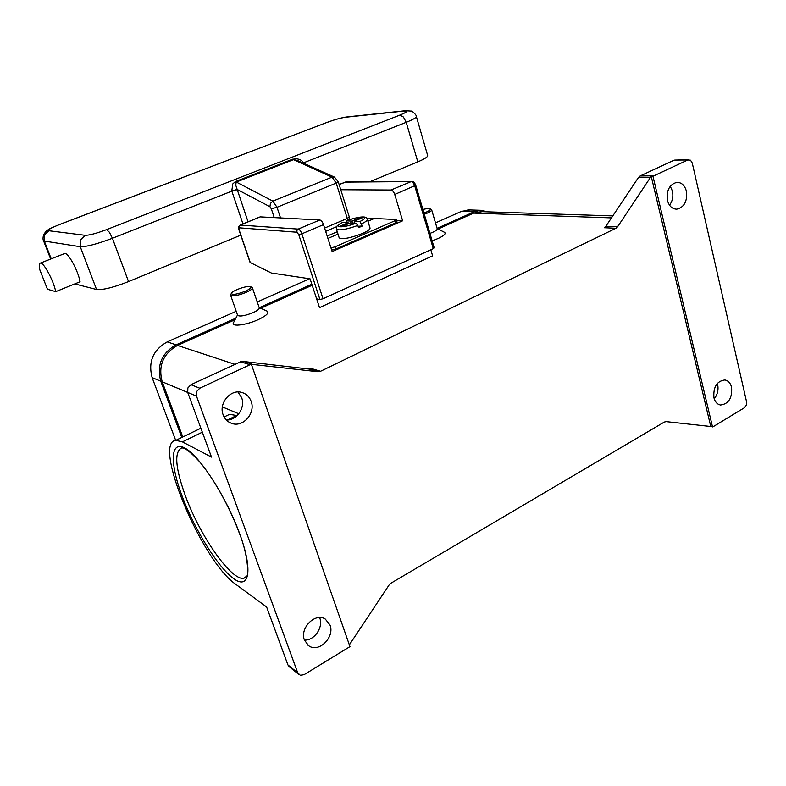 <?xml version="1.0" encoding="UTF-8"?>
<svg xmlns="http://www.w3.org/2000/svg" width="786" height="786" viewBox="0 0 786 786"><rect width="100%" height="100%" fill="white"/><g stroke="black" fill="none" stroke-linecap="round" stroke-linejoin="round"><path stroke-width="1.18" d="M653.903 175.818L687.779 159.98L690.501 160.197L692.24 162.987L746.562 401.793L746.307 405.242L744.371 407.777L713.413 426.543L710.77 426.503L651.25 176.457L653.903 175.818L640.138 175.966L638.527 177.4L650.543 177.292L617.619 226.751L605.878 226.24L604.228 227.724L615.949 228.264L320.57 371.267L311.502 368.585L308.927 369.037L241.793 361.275L190.959 384.688L187.864 387.96L187.716 392.43L211.503 457.098L182.391 441.87L202.336 432.182M187.716 392.43L196.49 396.095L297.717 672.796L287.912 664.887L266.611 606.969L235.574 584.165C201.982 561.381 151.973 442.449 175.848 440.327L182.391 441.87M240.447 361.698L249.948 364.753L251.373 364.311L349.966 646.632L304.123 674.634L300.311 675.272L297.717 672.796M287.912 664.887L289.287 666.754L298.847 674.467M249.948 364.753L199.782 388.215L190.959 384.688M196.49 396.095L196.638 391.546L199.782 388.215M223.145 414.831C218.42 403.316 230.622 388.795 241.813 392.45C246.293 393.786 249.398 396.743 251.127 401.322C255.882 413.102 243.031 427.781 231.654 423.369C227.606 421.915 224.776 419.066 223.145 414.831M304.457 640.158C299.407 628.122 315.402 612.147 325.335 619.122L330.002 625.037C335.023 637.2 318.664 653.274 308.702 645.738L304.457 640.158M251.373 364.311L317.966 371.729L320.57 371.267M304.428 640.079C314.253 640.787 323.537 627.326 319.774 617.983L319.617 617.57M226.329 419.989C236.743 420.648 245.605 407.649 241.646 397.657L237.962 391.988M710.77 426.503L666.145 421.62L664.308 422.053L391.025 583.163L389.05 585.059L349.348 644.884M650.543 177.292L651.25 176.457M615.949 228.264L617.619 226.751M437.163 228.579L444.483 232.302C446.271 233.58 444.149 235.643 438.116 238.502L432.123 240.821M266.916 311.05L267.161 311.168C269.352 312.897 266.366 315.717 258.221 319.627C246.765 324.942 231.762 326.976 233.275 323.115L233.796 322.113M482.27 211.66L473.634 213.114L438.028 229.021M312.17 285.259L260.726 308.24M235.043 319.715L177.508 345.427C163.134 353.651 158.025 365.775 162.201 381.79L182.784 436.967M430.816 249.781L432.624 255.863L319.499 307.621L310.067 278.834L271.366 273.017L250.272 262.553L239.101 229.807L239.288 227.822L296.902 232.224L298.729 234.582L319.931 299.476L316.63 298.877M237.559 315.186L237.627 315.363C239.887 316.748 245.065 315.825 253.151 312.602C257.533 310.558 259.557 308.947 259.233 307.758L252.424 287.863M230.878 294.298L230.632 295.29C232.853 296.548 238.04 295.565 246.185 292.372C250.596 290.358 252.66 288.806 252.365 287.686L251.884 287.312M236.979 289.612C233.57 291.134 231.683 292.421 231.31 293.463C232.43 295.114 237.107 294.367 245.35 291.203C249.909 289.101 251.667 287.607 250.596 286.713C247.934 286.084 243.395 287.047 236.979 289.612M431.701 209.931L437.213 228.736C437.507 229.591 436.043 230.76 432.821 232.243L429.942 233.393M422.878 209.44C426.533 208.565 428.93 208.359 430.06 208.811L431.642 209.734C431.927 210.53 430.443 211.66 427.201 213.124L424.293 214.264M430.06 208.811C430.944 209.459 429.696 210.55 426.317 212.092L423.929 213.035M652.999 176.437L712.509 426.916M713.924 397.755C713.148 387.056 716.783 381.122 724.81 379.962C728.209 380.571 730.469 383.018 731.589 387.302C732.326 398.07 728.632 403.975 720.526 405.016C717.235 404.358 715.034 401.941 713.924 397.755M667.442 200.361C666.312 190.418 669.446 184.415 676.844 182.342C681.58 182.381 684.763 185.339 686.404 191.214C687.495 201.255 684.282 207.239 676.785 209.164C672.187 209.037 669.073 206.109 667.442 200.361M669.515 205.166C672.511 201.137 673.484 196.461 672.443 191.136L670.271 186.213M714.209 398.797C717.51 394.67 718.659 389.935 717.667 384.6L717.323 383.401M675.036 160.089L687.779 159.98M640.138 175.966L673.749 160.344M226.329 415.902L229.551 414.34L237.166 415.598M605.878 226.24L638.527 177.4M236.203 311.285L167.202 341.9C153.034 349.966 148.004 361.865 152.13 377.604L175.681 440.356M469.92 209.95L461.421 211.375L435.493 222.87M309.527 278.755L257.248 301.952M488.224 211.856L480.59 210.275L474.155 211.798L437.095 228.333M311.836 284.237L259.409 307.64M235.849 318.153L176.103 344.828C161.71 353.061 156.601 365.185 160.776 381.21L181.782 437.448M319.931 299.476L323.026 298.768L301.853 233.806L298.729 234.582M344.975 182.116L411.009 181.586C412.581 181.841 413.829 183.305 414.762 185.968L433.273 248.661L434.118 247.796M433.273 248.661L323.026 298.768M340.76 189.74L390.996 190.016C392.538 190.291 393.776 191.774 394.729 194.456L402.648 220.797L332.134 251.579L323.508 224.629C322.496 221.878 321.268 220.326 319.833 219.982L260.146 216.867M396.675 220.502L402.648 220.797M395.663 222.91L335.671 249.064L334.964 246.843L395.004 220.728L395.663 222.91L397.028 222.074L396.439 219.716M331.663 250.125L335.671 249.064M334.964 246.843L330.955 247.904M367.209 218.881L374.323 218.479L395.947 219.5L396.37 219.893L395.004 220.728M367.386 219.461L369.99 227.881C370.422 229.158 367.956 231.005 362.582 233.422C350.566 238.04 342.775 239.534 339.208 237.903L339.12 237.637M358.092 226.27L362.366 225.995L358.514 227.655L357.836 225.454L355.979 223.185L350.389 222.87L342.106 226.417L339.886 226.28L348.149 222.743L348.444 223.705M348.149 222.743L342.401 222.517M359.949 218.783L360.135 217.624L362.415 217.732L354.221 221.239L354.8 223.116M354.221 221.239L359.831 221.534L362.366 225.995M352.55 222.988L351.961 221.112L360.135 217.624M345.958 222.625L346.321 220.837L351.961 221.112M302.826 162.928L303.209 162.781C302.099 160.511 299.938 159.204 296.735 158.86L292.579 159.214L235.417 181.586L232.784 183.924L231.782 190.969L242.962 223.902M248.062 221.809L235.79 185.329L236.114 182.126L293.296 159.725L298.11 160.835M334.787 177.272L332.036 177.135L336.202 183.099L277.016 207.278L272.87 201.118L270.443 203.387L269.932 206.698L237.126 189.446L231.782 190.969M240.762 235.142L128.531 281.585C113.459 287.48 102.799 290.113 96.55 289.494L74.768 283.903M64.324 253.672L64.678 253.534C68.009 252.129 78.236 270.865 80.054 281.761L55.727 291.645L47.435 289.228L39.87 269.971C38.976 265.747 39.143 263.448 40.371 263.094C43.436 261.797 53.654 280.74 55.727 291.645M416.393 116.642L427.633 155.402C428.115 156.738 424.833 158.9 417.808 161.877L369.842 181.733M185.673 496.605C175.19 467.749 173.961 451.469 181.979 447.755C182.588 448.894 183.433 444.503 199.192 461.294C213.065 477.397 229.846 507.255 239.386 533.281C248.347 555.25 248.573 575.735 246.804 576.069L243.847 578.26C231.398 581.129 200.214 536.16 185.673 496.605M246.293 577.071L243.847 578.26L246.44 576.816M239.592 533.507C226.093 496.428 199.192 455.163 184.671 447.951C169.923 440.16 169.904 464.182 182.509 497.165C194.928 530.059 217.81 567.07 233.452 578.496C249.27 590.443 253.318 570.695 239.592 533.507M251.51 363.898L243.179 361.246M308.927 369.037L317.966 371.729M177.508 345.427L234.837 364.301M473.634 213.114L611.469 217.879M162.201 381.79L187.726 392.45M222.359 406.922L238.806 413.79M227.488 419.97L236.802 415.45M176.103 344.828L167.202 341.9M474.155 211.798L461.421 211.375M160.776 381.21L152.13 377.604M260.53 216.779L240.477 224.993L239.347 226.142L239.288 227.822M323.508 224.629L301.853 233.806C300.822 231.035 299.604 229.463 298.199 229.09L296.97 230.367L296.902 232.224M394.729 194.456L415.745 185.27C414.635 182.47 413.23 181.202 411.53 181.458L411.776 181.458M346.145 181.88L339.149 184.572M390.996 190.016L411.53 181.458L345.889 181.89L339.13 184.514M319.833 219.982L298.199 229.09L240.103 225.071M374.323 218.479L367.936 221.23M338 234.1L327.929 238.433M337.253 231.732L327.163 236.065M336.369 228.942L336.457 229.227C339.346 230.74 346.479 229.483 357.836 225.454M359.831 221.534C371.277 216.16 359.467 215.678 346.479 220.827M361.678 223.794C365.863 221.76 367.73 220.218 367.308 219.186C366.659 215.187 357.296 217.024 346.321 220.837M342.686 222.438C331.181 227.724 342.5 228.51 355.979 223.185M297.609 160.599L334.482 177.115L338.265 181.772L336.202 183.099L347.284 218.429L349.298 217.005L338.285 181.821M235.417 181.586L272.87 201.118L332.036 177.135L292.579 159.214M303.052 163.026L406.224 122.311L403.434 117.035L399.868 115.1L106.572 229.63C96.423 233.422 89.299 235.319 85.202 235.309L48.83 230.74L44.429 234.945L44.311 241.076L80.26 246.716L80.408 239.956L85.202 235.309M96.55 289.494L80.26 246.716C86.381 246.853 97.1 244.033 112.408 238.266L109.401 232.273L106.572 229.63M128.531 281.585L112.408 238.266L231.841 191.136L237.215 189.701M269.932 206.698L271.308 208.752L274.216 217.516M271.308 208.752L277.016 207.278L280.504 217.86M48.83 230.74C47.229 230.072 50.717 228.038 59.294 224.649L58.989 224.708M43.476 240.595L44.311 241.076L51.218 258.83M59.294 224.649L326.612 122.557M406.126 110.649L404.279 111.032C408.504 110.797 407.03 112.152 399.868 115.1M417.808 161.877L406.224 122.311C413.357 119.433 416.727 117.468 416.325 116.397C416.786 115.296 411.933 110.571 411.186 111.091L405.35 110.738L347.294 116.888M327.114 122.419C334.6 119.669 340.751 117.949 345.575 117.242L346.577 116.967C341.124 117.792 334.551 119.629 326.848 122.469L59.127 224.658C45.401 230.406 50.098 228.755 46.128 231.202L43.535 234.719C42.886 237.844 42.886 239.838 43.515 240.703L50.658 259.046M345.575 117.242L404.279 111.032M324.608 228.078L347.284 218.429L347.638 220.345M231.654 423.369L229.463 422.396M308.702 645.738L307.876 645.129M237.5 314.999L233.275 323.115M237.627 315.363L230.632 295.29M231.31 293.463L230.583 294.858M688.703 159.725L674.673 160.098M175.848 440.327L200.882 428.213M224.118 416.973L229.551 414.34M259.164 307.532L267.161 311.168M250.596 286.713L252.011 287.371M612.795 215.885L480.108 211.591M480.59 210.275L467.788 209.882M250.036 262.337L238.915 229.738C238.61 226.044 237.569 228.117 240.261 225.012L260.304 216.798M434.206 247.875L415.755 185.309M339.208 237.903L336.457 229.227C336.811 226.81 334.561 226.82 342.509 222.458M64.678 253.534L40.371 263.094M349.249 219.785L349.318 217.064M336.742 226.633L325.659 231.359"/></g></svg>
